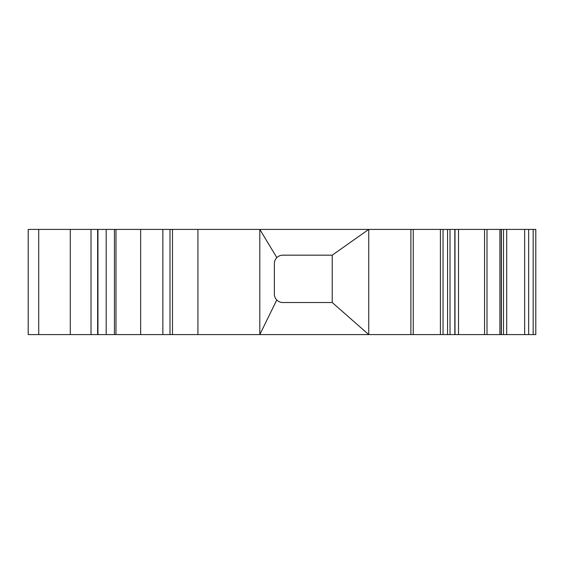 <?xml version="1.0" encoding="UTF-8"?>
<svg xmlns="http://www.w3.org/2000/svg" width="564" height="564" viewBox="0 0 564 564"><rect width="100%" height="100%" fill="white"/><g stroke="black" fill="none" stroke-linecap="round" stroke-linejoin="round"><path stroke-width="0.85" d="M501.248 229.4L535.8 229.4L535.8 334.6L28.2 334.6L28.2 229.4L501.248 229.4L501.248 334.6M276.839 257.635A8.418 8.418 -90 0 1 282.79 255.175L332.231 255.175L332.231 302.515L282.79 302.515A8.418 8.418 -90 0 1 276.762 299.977A8.418 8.418 90 0 1 274.372 294.098L274.372 263.592A8.418 8.418 90 0 1 276.839 257.635L259.8 229.4L259.8 334.6L276.762 299.977M28.2 229.4L28.2 334.6M70.281 229.4L70.281 334.6M97.635 229.4L97.635 334.6M332.231 302.515L368.743 334.6L368.743 229.4L332.231 255.175M501.389 229.4L501.389 334.6M197.929 229.4L197.929 334.6M38.719 229.4L38.719 334.6M91.023 229.4L91.023 334.6M97.953 229.4L97.953 334.6M106.187 229.4L106.187 334.6M114.429 229.4L114.429 334.6M115.972 229.4L115.972 334.6M140.655 229.4L140.655 334.6M162.862 229.4L162.862 334.6M169.99 229.4L169.99 334.6M172.478 229.4L172.478 334.6M410.895 229.4L410.895 334.6M413.25 229.4L413.25 334.6M440.406 229.4L440.406 334.6M443.036 229.4L443.036 334.6M447.562 229.4L447.562 334.6M450.016 229.4L450.016 334.6M454.824 229.4L454.824 334.6M458.518 229.4L458.518 334.6M484.546 229.4L484.546 334.6M503.497 229.4L503.497 334.6M506.691 229.4L506.691 334.6M524.654 229.4L524.654 334.6M528.644 229.4L528.644 334.6M533.17 229.4L533.17 334.6M499.901 229.4L499.901 334.6M487.007 229.4L487.007 334.6M455.007 229.4L455.007 334.6"/></g></svg>
